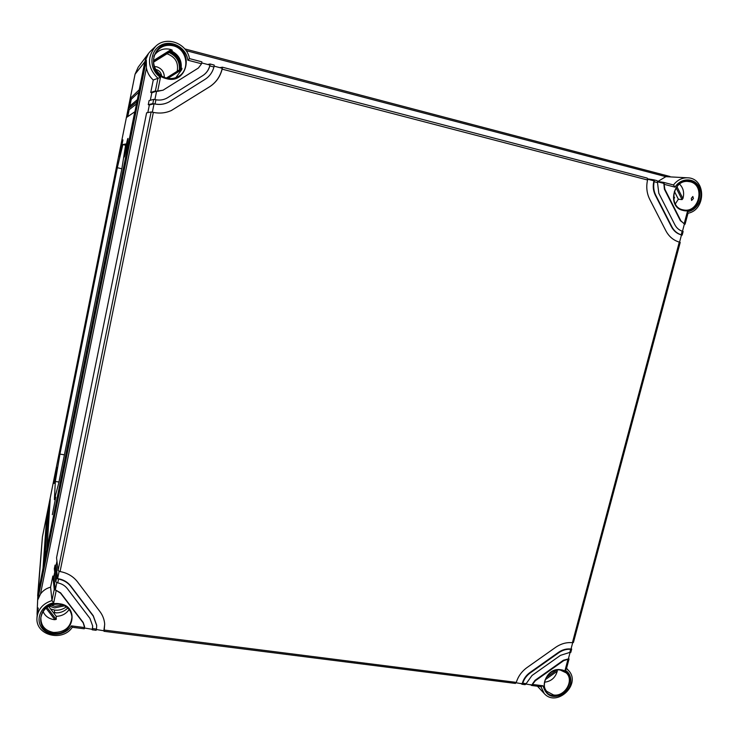 <?xml version="1.0" encoding="UTF-8"?>
<svg xmlns="http://www.w3.org/2000/svg" width="739" height="739" viewBox="0 0 739 739"><rect width="100%" height="100%" fill="white"/><g stroke="black" fill="none" stroke-linecap="round" stroke-linejoin="round"><path stroke-width="1.11" d="M66.298 606.848C62.806 609.499 58.871 610.59 54.483 610.109M180.002 69.512C180.63 61.383 177.231 55.545 169.822 52.016M64.616 605.823L54.575 607.901L49.06 606.017M62.787 605.01L54.898 606.322L50.954 605.158M179.365 69.909C179.974 61.734 176.519 55.933 169.019 52.515M177.221 71.249C178.672 62.778 175.355 56.986 167.263 53.873L166.968 53.799M164.326 77.299C164.261 72.025 161.739 68.533 156.751 66.815L154.405 66.519M161.601 75.877C161.111 72.625 159.31 70.501 156.206 69.512L155.633 69.383M160.843 75.36L156.095 70.196M37.661 595.782L43.019 568.199L46.705 516.635L48.284 508.718L44.82 559.211L48.608 507.13L50.197 499.204L47 548.403L134.784 111.792L126.655 117.372L128.401 108.679L136.789 101.788L137.195 99.793L128.743 106.943L130.489 98.241L139.209 89.761L144.881 61.577L148.548 53.411M37.698 595.264L42.419 536.893L135.071 74.177L138.165 67.24L148.456 53.541M54.095 483.454L57.226 467.454L54.095 483.454M119.524 156.871L122.933 139.902L119.524 156.871M52.34 514.667L55.758 497.162L52.34 514.667M124.18 157.093C124.586 157.61 128.512 138.101 127.93 138.461L127.921 138.461C127.459 138.211 123.598 157.425 124.17 157.093L124.18 157.093M121.824 169.037L125.778 143.994L122.877 144.558L117.316 167.698L59.933 454.106L55.342 481.486L54.381 499.61L58.704 483.214L121.824 169.037M130.489 98.241L131.228 99.285L138.877 92.089M139.209 89.761L139.237 90.297M44.82 559.211L44.848 559.7M47 548.403L47.028 548.892M126.655 117.372L134.784 111.792M136.789 101.788L136.817 102.324M128.743 106.943L137.195 99.793M44.617 560.873L47.804 515.637M46.705 516.635L47.684 516.219M129.944 105.677L131.228 99.285M127.829 116.272L129.131 109.732L136.503 103.903M46.751 550.25L49.744 505.938M128.401 108.679L129.131 109.732M48.608 507.13L49.596 506.714M122.877 144.558L125.584 145.25M55.342 481.486L58.954 482.004M59.933 454.106L64.413 454.836M117.316 167.698L121.861 168.788M37.098 613.139L37.892 594.295L145.056 61.346L146.322 60.155L146.414 68.006C147.366 72.791 149.647 76.791 153.269 79.988L157.943 78.343L155.393 90.952L150.738 92.467L151.837 92.726L150.313 100.292M155.476 46.502L151.033 50.658C147.939 53.541 145.943 57.106 145.056 61.346M56.875 612.88L54.464 612.566M67.748 608.031C64.108 611.68 59.683 613.259 54.464 612.77L54.483 610.035L50.585 608.973M673.756 199.567L674.587 197.258L673.506 197.165M673.525 197.544L674.485 197.627M679.557 184.113C683.372 187.983 684.49 192.787 682.919 198.532L682.051 199.604L678.356 199.216L675.307 203.936M693.413 198.579L691.602 200.445L691.288 198.422L692.84 196.482L693.413 198.579M663.779 182.431L673.497 184.962C677.367 179.965 682.162 177.591 687.861 177.822L665.857 176.667L657.83 181.48M657.59 181.443L663.742 182.413L664.204 183.466L657.599 181.822M647.65 178.856L653.839 179.826L654.292 180.879L647.65 179.226M219.788 67.637L222.374 67.194L222.236 68.274L214.125 66.159M207.724 64.487L210.07 63.988L209.941 65.069L201.775 62.944M201.562 63.776L187.826 60.192L189.48 58.612C186.958 43.259 166.478 35.611 155.763 46.234C146.747 57.199 147.477 67.896 157.943 78.343L160.483 77.318L157.638 91.322L163.107 90.158L198.431 67.988L201.562 63.776L201.849 61.836L189.498 58.612M673.497 184.962L675.012 187.152L664.121 184.316L664.204 183.466M566.379 668.952L565.095 670.162L568.005 659.243L563.718 660.629L535.332 680.748L532.459 684.443L543.073 685.792L540.902 686.549M570.674 652.131L560.467 655.354L532.015 675.483L525.715 684.277L524.921 684.536M569.769 652.62L570.656 649.313C566.508 648.999 562.564 650.135 558.832 652.703L530.353 672.85C526.658 675.529 524.127 678.984 522.769 683.206L526.002 683.621M653.876 179.845L657.147 180.695L657.599 181.739L657.498 182.588L654.181 181.72C653.184 186.57 653.719 191.096 655.789 195.281L671.89 226.799C674.023 230.836 677.136 233.506 681.229 234.817L682.199 231.159L683.132 231.483L682.162 235.122L681.229 234.817M657.498 182.588L658.809 193.258L674.873 224.785C676.554 227.963 678.993 230.088 682.199 231.159M664.121 184.316L664.851 189.221L680.85 220.758L684.157 223.834L687.39 211.696L688.027 213.118L685.081 224.176L684.157 223.834M155.061 103.987L152.834 103.571L148.262 104.698L149.084 100.624L153.684 99.368L155.92 99.774L155.061 103.987C160.03 104.929 164.695 104.245 169.055 101.936L205.054 79.35C209.543 76.431 212.518 72.311 213.95 67L209.83 65.928L210.033 65.004M155.92 99.774C160.067 100.513 163.929 99.848 167.494 97.779L202.754 75.627C206.301 73.337 208.657 70.103 209.83 65.928M92.089 628.981L92.172 629.804L92.532 628.575L96.486 629.074L96.689 625.462L93.262 616.104L70.768 586.415C67.748 582.544 63.665 580.106 58.529 579.108L57.762 582.877L55.767 581.916L54.326 568.753L55.065 565.095L56.534 578.147L58.529 579.108M92.532 628.575L92.671 625.97L89.918 618.358L67.378 588.678C65.004 585.639 61.79 583.699 57.762 582.877M72.32 627.254L71.369 625.887L84.579 627.559L83.211 622.875L60.598 593.214L56.229 590.424L53.698 602.848L51.97 600.613L50.603 587.172C46.345 588.29 42.973 590.581 40.488 594.045L37.726 599.911L37.892 594.295M103.894 630.478L104.698 624.252C104.347 619.596 102.767 615.384 99.959 611.606L77.54 581.889C73.244 576.365 67.415 572.919 60.062 571.561L58.058 570.619L56.552 557.779L146.618 112.827L151.125 111.968L153.352 112.402C159.587 113.677 165.545 113.067 171.236 110.591L209.627 86.759C216.019 82.602 220.194 76.727 222.153 69.143L222.337 68.219M647.207 178.099L222.374 67.194L647.207 178.099L647.549 179.993C646.043 186.912 646.773 193.35 649.729 199.327L665.894 230.827C668.961 236.572 673.423 240.332 679.28 242.106L680.213 242.401L573.436 642.487L572.42 642.69C566.517 642.154 560.901 643.724 555.552 647.401L527.018 667.557C521.743 671.4 518.168 676.342 516.302 682.383L515.24 683.307M530.62 684.628L531.581 685.478L532.459 684.443M37.079 613.998L37.44 609.767C38.474 606.719 38.456 607.513 37.366 612.16L36.95 618.183C37.791 609.398 42.797 603.541 51.961 600.595M37.098 613.324L37.07 614.174M69.133 609.536C66.076 613.887 61.78 616.15 56.247 616.335L56.229 619.393L54.132 619.651C48.783 618.802 45.088 616.077 43.047 611.486M557.206 670.024L557.261 671.197C555.349 677.737 551.109 681.404 544.514 682.208M181.97 68.274L166.423 78.011L181.97 68.274L181.711 69.688L175.864 77.632M154.839 54.668C158.83 49.772 163.975 47.998 170.266 49.356L172.279 50.178L171.476 50.982L153.573 62.159M678.356 199.216L674.402 191.401M48.534 606.313L56.247 616.335M170.497 51.591C177.914 55.213 181.231 61.097 180.427 69.235M171.476 50.982C178.866 54.732 182.071 60.681 181.092 68.819M520.986 683.409L521.928 684.259L522.769 683.206M532.145 685.09L525.845 684.018M570.046 652.639L568.365 658.929L563.367 660.26L534.99 680.36L531.886 684.785M522.491 683.871L516.155 682.79M572.697 642.708L571.007 649.036C566.637 648.509 562.462 649.609 558.481 652.343L530.02 672.472C526.085 675.335 523.489 679.03 522.233 683.566M104.217 630.82L96.403 629.536M59.111 571.339L57.633 578.619C63.166 579.459 67.545 581.944 70.768 586.064L93.253 615.735L96.68 625.268M104.199 630.524L104.679 624.058M92.375 629.323L84.514 628.021M56.82 582.637L55.342 589.898L60.607 592.854L83.202 622.487L84.588 626.617M92.366 629.018L92.661 625.776M684.776 224.046L680.388 220.712L664.389 189.193L663.844 183.448M684.406 224.009L682.476 231.242M681.848 235.002L681.487 234.956C677.063 233.773 673.709 231.03 671.428 226.744L655.336 195.244C653.137 190.782 652.676 185.988 653.941 180.861M681.487 234.956L679.557 242.18M171.199 110.61L209.506 86.823C216.185 82.463 220.425 76.283 222.236 68.274M169.009 101.954L168.972 101.982C164.298 104.448 159.328 105.058 154.045 103.82L152.345 112.18M167.448 97.807L202.643 75.701C206.477 73.198 208.906 69.66 209.941 65.069M198.385 68.025L163.023 90.213L156.613 91.193L154.904 99.571M96.486 629.074L96.088 630.191M84.579 627.559L84.228 628.686M54.714 572.254L53.892 576.291L52.848 576.05L54.243 589.426L56.229 590.424M54.243 589.426L51.97 600.613M52.848 576.05L50.603 587.172M153.269 79.988L150.738 92.467M56.949 561.187L56.109 565.335L55.065 565.095M148.262 104.698L149.361 104.956L147.818 112.605M57.624 578.886L56.109 565.335M55.333 590.175L53.892 576.291M157.638 91.322L155.393 90.952M156.668 91.146L151.837 92.726M201.849 61.836L189.48 58.612C186.939 43.268 166.469 35.62 155.763 46.234M210.088 63.988L214.19 65.06L213.95 67M154.1 103.783L149.361 104.956M654.181 181.72L654.292 180.879M681.46 235.057L682.162 235.122M684.369 224.129L685.081 224.185M568.54 658.292L569.03 659.003L568.365 658.929M571.173 648.408L571.672 649.101L571.007 649.036M568.005 659.243L568.651 659.225M570.656 649.313L571.293 649.313M145.01 61.605L135.071 74.177M38.095 593.306L42.419 536.893M690.134 181.757C705.366 185.036 699.316 212.758 684.037 210.042L682.707 209.784C668.232 206.92 672.472 180.538 687.316 181.388L690.134 181.757M186.099 50.64L665.857 176.667M670.005 176.519L184.787 48.903L669.968 176.519M565.095 670.162C573.252 674.513 572.568 687.833 563.949 693.773C553.068 699.085 546.112 696.424 543.073 685.792M553.613 695.695C537.271 694.346 544.495 666.966 560.522 669.719C576.799 671.243 569.52 698.337 553.613 695.695M675.012 187.152C680.942 177.443 694.771 177.582 699.38 187.29C704.295 196.786 697.524 210.541 687.39 211.696M682.808 210.356C666.042 206.883 674.153 176.15 690.568 181.212C707.241 184.898 699.085 215.271 682.808 210.356M160.483 77.318C149.38 70.242 148.982 52.349 159.883 45.827C170.543 38.936 186.348 47.157 187.826 60.192M166.487 78.648C145.001 74.085 152.114 38.659 173.332 45.088C194.727 49.919 187.494 84.865 166.487 78.648M71.369 625.887C65.392 635.919 48.829 637.277 42.021 628.196C34.853 619.337 41.476 604.918 53.698 602.848M53.411 633.258C32.765 631.457 39.01 600.364 59.425 603.772C79.988 605.795 73.632 636.519 53.411 633.258M153.352 112.402L60.062 571.561M647.549 179.993L222.153 69.143M679.28 242.106L572.42 642.69M104.384 630.081L516.302 682.383M566.453 668.656L568.559 670.513C581.713 684.111 556.689 707.805 544.227 693.515L540.911 686.66M38.28 608.28L37.061 614.331M53.531 632.464C44.922 630.672 40.7 625.656 40.876 617.425L40.876 617.425C43.102 608.28 49.254 603.846 59.314 604.114C66.898 605.647 71.101 609.915 71.942 616.945L71.942 616.945C70.889 627.245 64.755 632.418 53.531 632.464M59.342 604.123C66.889 605.611 71.092 609.887 71.942 616.945M557.261 671.197L545.179 679.769M676.961 186.699L682.919 198.532M181.711 69.688L167.91 78.334M153.546 60.552L171.106 49.596M54.945 619.735L45.984 608.114M556.652 670.107L546.25 677.478M560.356 670.014L566.24 672.887C574.554 680.231 564.901 696.988 553.539 694.974L546.731 691.325C539.507 683.547 549.317 667.991 560.19 669.987M566.24 672.887L560.264 670.033C549.4 668.01 539.553 683.714 546.731 691.325M173.148 45.781C187.669 48.903 190.607 71.314 177.369 76.995L177.369 76.995C173.951 78.62 170.349 78.971 166.571 78.057C156.178 75.766 150.146 62.252 155.569 53.171L155.569 53.171C159.679 46.705 165.545 44.238 173.148 45.781M153.555 61.864L172.279 50.178M676.13 187.863L682.051 199.604M56.229 619.393L46.945 607.347M151.125 111.968L58.058 570.619M56.534 578.147L55.767 581.916M153.684 99.368L152.834 103.571M146.414 68.006L40.488 594.045M146.322 60.155L37.726 599.911M671.89 226.799L671.428 226.744M664.851 189.221L664.389 189.193M680.85 220.758L680.388 220.712M48.275 508.848L44.811 559.284M50.178 499.333L46.982 548.477M673.552 184.972L663.742 182.413M531.609 685.478L541.216 686.697M568.559 670.513L566.554 668.296M544.227 693.515L537.456 686.226M174.228 78.574L177.369 76.995C173.951 78.62 170.349 78.971 166.571 78.048C156.178 75.766 150.146 62.252 155.569 53.171L153.795 56.284M684.037 210.042L682.697 209.784C668.324 206.994 672.582 180.482 687.316 181.388M40.876 617.425C43.084 608.317 49.236 603.902 59.314 604.151M521.956 684.259L525.152 684.665M104.014 631.3L515.462 683.436M92.181 629.804L96.125 630.302M36.95 618.183C35.703 635.494 62.556 642.154 72.302 627.282L84.255 628.797M214.19 65.06L210.079 63.988M657.147 180.695L653.839 179.826M688 213.229C706.161 210.024 706.253 178.441 687.861 177.822M566.379 668.961L569.03 659.031M570.794 652.408L571.672 649.128"/></g></svg>
